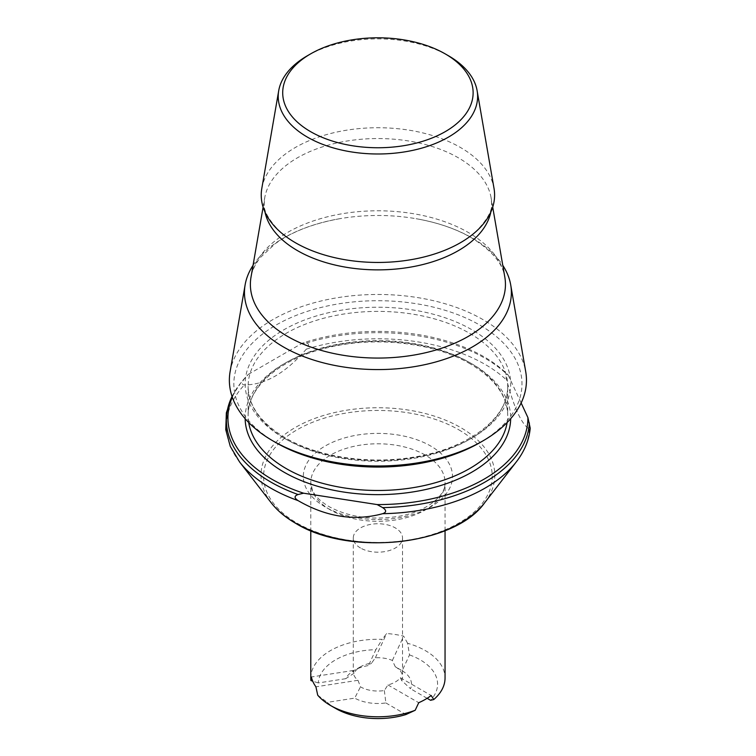 <?xml version="1.0" encoding="UTF-8"?>
<svg xmlns="http://www.w3.org/2000/svg" width="756" height="756" viewBox="0 0 756 756"><rect width="100%" height="100%" fill="white"/><g stroke="black" fill="none" stroke-linecap="round" stroke-linejoin="round"><path stroke-width="0.57" stroke-dasharray="3.78 2.83" d="M360.508 548.015A24.617 14.213 180 0 1 353.298 537.96A24.617 14.213 180 0 1 368.493 524.834A24.617 14.213 180 0 1 395.322 527.915A24.617 14.213 180 0 1 402.532 537.96A24.617 14.213 180 0 1 387.337 551.096A24.617 14.213 180 0 1 360.508 548.015M232.309 397.202A149.99 86.6 180 0 1 240.994 382.64A149.99 86.6 180 0 1 248.393 374.315L244.377 378.813C241.457 382.536 241.457 384.558 244.377 384.899C264.997 384.993 285.636 373.077 306.284 349.168C309.204 345.445 309.204 343.413 306.284 343.073L302.268 343.215A149.99 86.6 180 0 1 483.972 356.756A149.99 86.6 180 0 1 508.183 375.07L506.718 374.078C505.651 373.804 505.651 375.836 506.718 380.173C514.26 408.429 521.82 424.702 529.37 428.992L530.221 428.217M276.034 442.695A144.075 83.179 180 0 1 276.044 325.071A144.075 83.179 180 0 1 479.786 325.071A144.075 83.179 180 0 1 479.786 442.704M230.098 371.706A148.545 85.759 180 0 1 327.962 299.461A148.545 85.759 180 0 1 482.952 319.59A148.545 85.759 180 0 1 525.722 371.706M253.043 265.356A133.453 77.046 180 0 1 339.709 218.711A133.453 77.046 180 0 1 416.121 218.711A133.453 77.046 180 0 1 472.283 238.055A133.453 77.046 180 0 1 502.787 265.356M261.812 188.395A116.679 67.369 180 0 1 338.679 131.648A116.679 67.369 180 0 1 460.423 147.458A116.679 67.369 180 0 1 494.018 188.395M402.173 670.733A33.566 19.382 180 0 1 410.517 688.725L401.672 680.532L400.396 677.735A24.617 14.213 180 0 1 387.932 684.927L384.341 690.54A24.617 14.213 180 0 1 360.508 686.864A24.617 14.213 180 0 1 360.47 686.845L357.994 680.296A24.617 14.213 180 0 1 353.298 671.942A24.617 14.213 180 0 1 353.43 670.468L354.12 673.171A24.617 14.213 180 0 1 360.508 666.773A24.617 14.213 180 0 1 371.602 663.088L375.354 657.814A24.617 14.213 180 0 1 392.373 660.451L395.275 666.745A24.617 14.213 180 0 1 395.322 666.773L402.173 670.733L409.516 654.904L407.626 643.28A67.133 38.754 180 0 1 425.382 650.632A67.133 38.754 180 0 1 445.048 678.037M335.721 708.485L335.721 708.485A59.667 34.455 180 0 1 327.301 702.371L354.715 698.128L360.47 686.845M317.718 695.189L327.301 702.371M395.322 666.773A24.617 14.213 180 0 1 402.532 676.818A24.617 14.213 180 0 1 401.672 680.532M354.12 673.171L345.69 678.699A33.566 19.382 180 0 1 354.177 670.421A33.566 19.382 180 0 1 368.503 665.526L371.602 663.088M345.69 678.699L318.276 682.933A59.667 34.455 180 0 1 375.855 649.697L368.503 665.526M384.341 690.54L385.881 702.948A33.566 19.382 180 0 1 354.715 698.128M385.881 702.948L405.944 714.543M310.782 678.037A67.133 38.754 180 0 1 382.281 639.359L375.855 649.697M318.276 682.933L312.71 681.165M409.516 654.904A59.667 34.455 180 0 1 430.589 700.311M427.121 698.308L410.517 688.725M395.275 666.745L395.766 667.028M407.626 643.28L403.647 636.155A67.133 38.754 -0 0 0 386.628 633.519L382.281 639.359M307.418 55.727A99.697 57.56 180 0 1 448.412 55.727M508.183 375.07L521.139 402.976M248.393 374.315L302.268 343.215M387.932 684.927L418.739 702.711M400.396 677.735L431.203 695.52M353.43 670.468L311.349 676.979M357.994 680.296L315.913 686.807M392.373 660.451L403.647 636.155M375.354 657.814L386.628 633.519M264.997 212.067A113.731 65.659 180 0 1 264.742 197.685A113.731 65.659 180 0 1 339.671 142.374A113.731 65.659 180 0 1 458.334 157.787A113.731 65.659 180 0 1 491.079 197.685A113.731 65.659 180 0 1 490.833 212.067M325.175 506.907A74.589 43.064 180 0 1 325.175 446.002A74.589 43.064 180 0 1 430.655 446.002A74.589 43.064 180 0 1 430.655 506.907A74.589 43.064 180 0 1 325.175 506.907M330.448 509.95A67.133 38.754 180 0 1 310.782 482.545A67.133 38.754 180 0 1 352.22 446.739A67.133 38.754 180 0 1 425.382 455.14A67.133 38.754 180 0 1 445.048 482.545A67.133 38.754 180 0 1 403.6 518.351A67.133 38.754 180 0 1 330.448 509.95M271.196 502.787A116.897 67.492 180 0 1 311.623 419.646A116.897 67.492 180 0 1 460.574 427.509A116.897 67.492 180 0 1 484.634 502.787M458.75 429.786A114.317 65.999 180 0 1 458.75 523.124A114.317 65.999 180 0 1 297.08 523.124A114.317 65.999 180 0 1 297.08 429.786A114.317 65.999 180 0 1 458.75 429.786M306.284 349.168A151.531 87.488 180 0 1 485.068 364.392A151.531 87.488 180 0 1 506.718 380.173M529.37 428.992A151.531 87.488 180 0 1 516.244 461.973M306.284 343.073A151.531 87.488 180 0 1 485.068 358.306A151.531 87.488 180 0 1 506.718 374.078M248.696 422.538A129.786 74.929 180 0 1 248.129 415.554A129.786 74.929 180 0 1 328.246 346.324A129.786 74.929 180 0 1 469.684 362.568A129.786 74.929 180 0 1 507.701 415.554A129.786 74.929 180 0 1 507.134 422.538M245.152 418.701A132.763 76.649 180 0 1 326.535 347.306A132.763 76.649 180 0 1 471.791 363.787A132.763 76.649 180 0 1 510.678 418.701M469.684 333.339A129.786 74.929 180 0 1 507.701 386.316A129.786 74.929 180 0 1 427.584 455.547A129.786 74.929 180 0 1 286.146 439.302A129.786 74.929 180 0 1 248.129 386.316A129.786 74.929 180 0 1 328.246 317.095A129.786 74.929 180 0 1 469.684 333.339M284.029 438.083A132.763 76.649 180 0 1 284.029 329.682A132.763 76.649 180 0 1 471.791 329.682A132.763 76.649 180 0 1 471.791 438.083A132.763 76.649 180 0 1 284.029 438.083M339.709 218.711C313.315 223.464 291.91 231.742 275.496 243.517L260.659 257.238C255.254 264.042 252.031 270.667 251.011 277.112A127.537 73.634 180 0 1 335.031 215.082A127.537 73.634 180 0 1 468.096 232.357A127.537 73.634 180 0 1 504.819 277.112C502.853 263.409 491.608 250.227 471.082 237.554C455.821 228.775 437.497 222.491 416.121 218.711M232.054 396.456A151.531 87.488 180 0 1 239.586 384.454A151.531 87.488 180 0 1 244.377 378.813M239.586 461.973A151.531 87.488 180 0 1 244.377 384.899M492.714 207.135L491.079 197.685L491.504 202.513C492.969 209.554 487.743 219.297 475.817 231.733M263.116 207.135L264.742 197.685L264.326 202.513C262.861 209.554 268.087 219.297 280.013 231.733M445.048 530.665L445.048 482.545C446.314 494.736 427.433 511.888 397.76 516.499C371.243 520.326 348.289 517 328.898 506.539C320.157 501.256 314.619 495.662 312.285 489.756L310.782 482.545L310.782 530.665M470.298 363.938C434.596 342.751 375.685 335.872 328.246 347.533C279.777 358.542 247.221 387.554 248.129 415.554L248.129 386.316C248.384 405.859 260.848 423.067 285.522 437.941C317.671 456.879 368.493 464.647 412.984 457.229C468.682 448.922 508.977 417.217 507.701 386.316L507.701 415.554C507.437 396.012 494.972 378.813 470.298 363.938M353.298 537.96L353.298 671.942M240.994 382.64L232.016 396.342M402.532 537.96L402.532 676.818M360.508 666.773L354.177 670.421"/><path stroke-width="1.13" d="M484.634 502.787C454.876 545.473 349.206 556.662 295.587 523.275C285.343 517.35 277.216 510.517 271.196 502.787A116.897 67.492 180 0 0 295.256 522.963A116.897 67.492 180 0 0 484.634 502.787L516.244 461.973C524.418 451.426 529.077 440.172 530.221 428.217L527.905 417.558A149.99 86.6 180 0 1 377.159 504.583L382.649 507.616C386.637 510.262 386.637 512.294 382.649 513.702C354.479 521.338 326.29 516.981 298.091 500.623C294.093 497.968 294.093 495.945 298.091 494.528L303.572 493.195A149.99 86.6 180 0 1 232.309 397.202M502.787 265.356A133.453 77.046 180 0 1 510.706 284.88L525.722 371.706A148.545 85.759 180 0 1 482.952 440.871L479.786 442.704A144.075 83.179 180 0 1 276.044 442.704L272.878 440.871A148.545 85.759 180 0 1 230.098 371.706L245.124 284.88A133.453 77.046 180 0 1 253.043 265.356M482.952 440.871A148.545 85.759 180 0 1 272.878 440.871L276.034 442.704A144.075 83.179 180 0 1 276.034 442.704A144.075 83.179 180 0 1 276.034 442.695M510.706 284.88A133.453 77.046 180 0 1 435.059 362.162A133.453 77.046 180 0 1 283.547 347.013A133.453 77.046 180 0 1 245.124 284.88M448.412 55.727L445.246 53.903L448.412 55.727A99.697 57.56 180 0 1 477.121 90.711L494.018 188.395A116.679 67.369 180 0 1 475.817 231.733A116.679 67.369 180 0 1 295.407 242.723A116.679 67.369 180 0 1 280.013 231.733A116.679 67.369 180 0 1 261.812 188.395L278.709 90.711A99.697 57.56 180 0 1 307.418 55.727L310.584 53.903A95.218 54.98 180 0 1 445.246 53.903L445.246 53.903A95.218 54.98 180 0 1 445.246 131.648A95.218 54.98 180 0 1 310.584 131.648A95.218 54.98 180 0 1 310.584 53.903M477.121 90.711A99.697 57.56 180 0 1 420.601 148.45A99.697 57.56 180 0 1 307.418 137.129A99.697 57.56 180 0 1 278.709 90.711M335.721 708.485L330.448 705.442L335.721 708.485A59.667 34.455 180 0 0 405.944 714.543L415.186 710.271A67.133 38.754 180 0 1 330.448 705.442L330.448 705.442A67.133 38.754 180 0 1 317.718 695.189L315.913 686.807A67.133 38.754 0 0 1 311.349 676.979L310.924 680.561A67.133 38.754 180 0 1 310.782 678.037L310.782 530.665M415.186 710.271L418.739 702.711A67.133 38.754 -0 0 0 431.203 695.52L433.746 699.555L430.589 700.311L427.121 698.308M445.048 530.665L445.048 678.037A67.133 38.754 180 0 1 433.746 699.555M312.71 681.165L310.924 680.561M377.159 504.583L303.572 493.195M521.139 402.976L527.905 417.558M490.833 212.067A113.731 65.659 180 0 1 415.063 266.273A113.731 65.659 180 0 1 297.495 250.642A113.731 65.659 180 0 1 264.997 212.067M516.244 461.973A151.531 87.488 180 0 1 382.649 513.702M298.091 500.623A151.531 87.488 180 0 1 270.761 488.121A151.531 87.488 180 0 1 239.586 461.973L230.268 446.352L225.761 429.72L226.356 412.795L232.016 396.342M507.134 422.538A129.786 74.929 180 0 1 421.933 486.042A129.786 74.929 180 0 1 286.146 468.54A129.786 74.929 180 0 1 248.696 422.538M510.678 418.701A132.763 76.649 180 0 1 428.151 488.943A132.763 76.649 180 0 1 284.029 472.188A132.763 76.649 180 0 1 245.152 418.701M492.714 207.135L504.819 277.112A127.537 73.634 180 0 1 432.526 350.973A127.537 73.634 180 0 1 287.734 336.496A127.537 73.634 180 0 1 251.011 277.112L263.116 207.135M298.091 494.528A151.531 87.488 180 0 1 232.054 396.456M529.37 422.897A151.531 87.488 180 0 1 382.649 507.616M271.196 502.787L239.586 461.973"/></g></svg>
